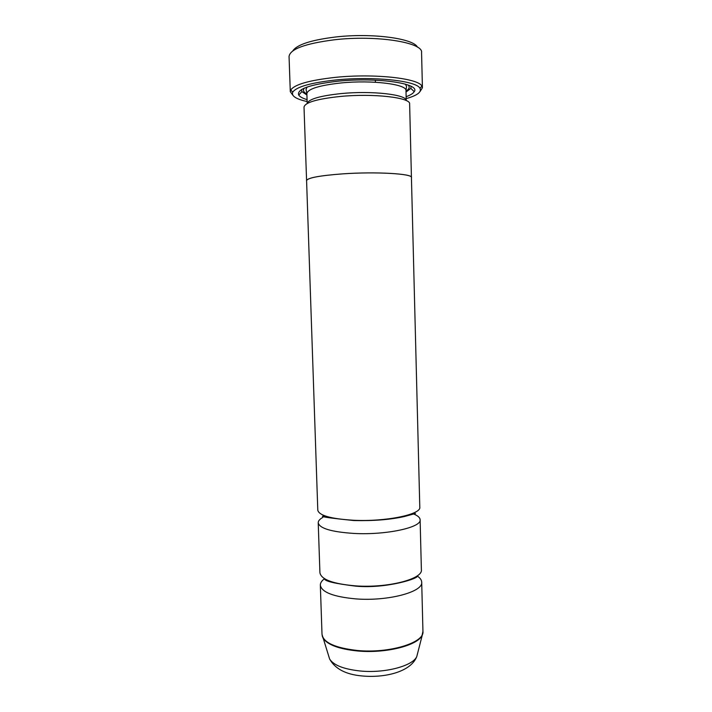 <?xml version="1.0" encoding="UTF-8"?>
<svg xmlns="http://www.w3.org/2000/svg" width="712" height="712" viewBox="0 0 712 712"><rect width="100%" height="100%" fill="white"/><g stroke="black" fill="none" stroke-linecap="round" stroke-linejoin="round"><path stroke-width="1.07" d="M322.785 517.428C319.724 519.155 318.202 520.935 318.22 522.768L319.919 572.742C321.183 579.532 333.065 583.911 355.555 585.869C387.604 588.263 423.079 579.034 421.379 569.733L420.116 519.742C419.955 517.393 417.383 515.319 412.399 513.512M317.792 510.201C319.012 515.515 330.929 518.861 353.517 520.25C385.726 521.914 421.459 514.456 419.795 507.175L411.429 177.51C412.871 173.719 375.82 171.539 342.775 173.862C319.626 175.606 307.557 177.858 306.587 180.617L317.792 510.201M325.544 516.084L324.503 516.556M318.22 522.768C319.448 528.375 331.356 531.926 353.926 533.43C386.1 535.246 421.78 527.423 420.116 519.742M324.538 578.696C321.699 580.778 320.302 582.932 320.338 585.166C321.619 592.251 333.492 596.834 355.955 598.899C387.978 601.435 423.409 591.868 421.7 582.158C421.602 579.933 420.071 577.859 417.116 575.946C420.436 577.859 387.248 588.94 356.045 586.181C334.818 583.618 324.325 581.126 324.574 578.714M292.828 50.872C296.886 44.669 311.046 40.059 335.29 37.033C371.611 32.743 413.592 38.395 417.472 47.179M422.421 87.763L421.566 52.546C423.418 42.453 376.319 34.843 334.275 39.801C305.101 43.566 290.033 49.128 289.054 56.479L290.291 91.688L290.71 90.032C294.546 84.452 309.462 80.225 335.459 77.359C374.2 73.327 418.736 78.311 421.905 86.143L422.421 87.763L420.027 91.545M406.187 98.621C417.241 95.47 421.833 92.035 419.964 88.315C416.796 80.812 373.675 76.077 336.197 79.94C311.028 82.69 296.557 86.739 292.774 92.097C291.128 95.915 295.916 99.075 307.139 101.558M292.908 95.319L290.291 91.688M307.219 103.507C308.518 99.155 319.884 95.835 341.333 93.557C372.047 90.531 406.783 94.589 406.232 100.57L405.982 90.673L406.552 86.312L405.315 84.114M306.596 180.919L304.015 107.111C304.932 102.475 317.045 98.924 340.354 96.458C373.631 93.201 411.029 97.624 409.631 103.97L411.438 177.804M307.077 99.636C302.653 98.309 299.868 96.796 298.728 95.096C296.601 89.125 309.747 84.488 338.164 81.177C377.823 77.065 420.837 83.642 414.206 91.67C413.165 93.432 410.477 95.114 406.143 96.699M411.064 86.312L410.851 88.377L406.018 92.071M306.516 180.617C307.495 177.858 319.572 175.597 342.757 173.853C375.847 171.53 412.942 173.71 411.5 177.502M306.917 95.016L301.879 91.608L301.541 89.561M375.411 82.245L375.349 80.162M320.338 585.166L322.011 634.374C323.328 642.616 335.174 647.982 357.558 650.501C389.446 653.607 424.69 642.669 422.946 631.384L422.091 635.255C418.042 645.419 385.77 653.669 357.593 650.982C338.939 649.05 327.44 644.787 323.097 638.192L322.225 635.967M328.713 656.108L329.638 659.054C333.581 665.213 343.736 669.182 360.094 670.98C384.774 673.508 413.058 665.951 416.796 656.473L417.543 653.465M307.201 103.516L306.872 93.619C307.744 88.947 319.118 85.395 341.003 82.957C372.171 79.762 407.255 84.274 405.982 90.673M408.145 85.031C410.059 87.042 409.338 89.044 406 91.056M306.881 94.002C303.428 92.186 302.591 90.228 304.38 88.11M422.821 632.986L416.796 656.473C411.038 671.852 384.765 678.224 361.634 675.911C345.738 674.424 335.076 668.808 329.638 659.054L322.011 634.374M415.479 513.486L404.398 516.52C390.479 519.653 373.649 520.997 353.917 520.552C332.282 518.354 321.797 516.921 322.474 516.245M292.774 92.097L290.71 90.032M410.851 88.377L414.206 91.67M301.879 91.608L298.728 95.096M306.872 93.619L306.044 89.294L307.157 87.024M419.964 88.315L421.905 86.143M324.574 515.746L323.195 516.218M422.946 631.384L421.7 582.158"/></g></svg>
